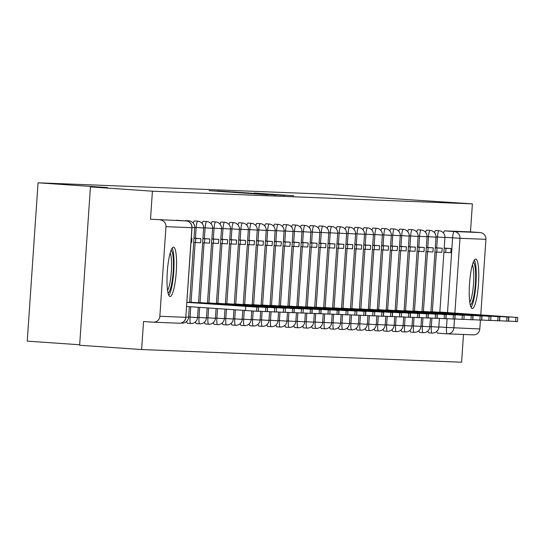 <?xml version="1.0" encoding="UTF-8"?>
<svg xmlns="http://www.w3.org/2000/svg" width="545" height="545" viewBox="0 0 545 545"><rect width="100%" height="100%" fill="white"/><g stroke="black" fill="none" stroke-linecap="round" stroke-linejoin="round"><path stroke-width="0.82" d="M209.082 190.661L267.731 194.728L209.082 190.661M427.941 330.931A6.349 1.145 94 0 0 428.615 332.804A6.349 1.145 94 0 0 428.622 332.804L432.042 333.036A6.349 1.145 -86 0 1 432.042 333.036A6.349 1.145 -86 0 1 431.333 326.659L431.913 318.151M419.003 330.577A6.349 1.145 94 0 0 419.677 332.45A6.349 1.145 94 0 0 419.684 332.45L423.104 332.682A6.349 1.145 -86 0 1 422.395 326.305L422.975 317.796M410.065 330.222A6.349 1.145 94 0 0 410.739 332.096A6.349 1.145 94 0 0 410.746 332.096M401.134 329.868A6.349 1.145 94 0 0 401.808 331.741A6.349 1.145 94 0 0 401.815 331.741L405.235 331.98A6.349 1.145 -86 0 1 405.235 331.98A6.349 1.145 -86 0 1 404.526 325.597L405.105 317.088M392.196 329.521A6.349 1.145 94 0 0 392.87 331.387A6.349 1.145 94 0 0 392.877 331.387L396.297 331.626A6.349 1.145 -86 0 1 395.588 325.242L396.167 316.734M383.258 329.166A6.349 1.145 94 0 0 383.932 331.033A6.349 1.145 94 0 0 383.939 331.033M374.32 328.812A6.349 1.145 94 0 0 375.001 330.679A6.349 1.145 94 0 0 375.008 330.679L378.428 330.917A6.349 1.145 -86 0 1 377.719 324.541L378.298 316.032M365.388 328.458A6.349 1.145 94 0 0 366.063 330.325A6.349 1.145 94 0 0 366.07 330.325L369.49 330.563A6.349 1.145 -86 0 1 368.781 324.186L369.36 315.678M356.45 328.104A6.349 1.145 94 0 0 357.125 329.97A6.349 1.145 94 0 0 357.132 329.97M347.512 327.749A6.349 1.145 94 0 0 348.194 329.616A6.349 1.145 94 0 0 348.201 329.623L351.62 329.854A6.349 1.145 -86 0 1 350.912 323.478L351.491 314.969M338.581 327.395A6.349 1.145 94 0 0 339.256 329.269A6.349 1.145 94 0 0 339.262 329.269L342.682 329.5A6.349 1.145 -86 0 1 341.974 323.124L342.553 314.615M329.643 327.041A6.349 1.145 94 0 0 330.318 328.914A6.349 1.145 94 0 0 330.325 328.914M320.705 326.687A6.349 1.145 94 0 0 321.387 328.56L324.806 328.798A6.349 1.145 -86 0 1 324.806 328.798A6.349 1.145 -86 0 1 324.105 322.415L324.684 313.906M311.774 326.332A6.349 1.145 94 0 0 312.449 328.206A6.349 1.145 94 0 0 312.455 328.206L315.875 328.444A6.349 1.145 -86 0 1 315.167 322.061L315.746 313.552M302.836 325.985A6.349 1.145 94 0 0 303.51 327.852A6.349 1.145 94 0 0 303.517 327.852M293.898 325.631A6.349 1.145 94 0 0 294.579 327.497L297.999 327.736A6.349 1.145 -86 0 1 297.999 327.736A6.349 1.145 -86 0 1 297.298 321.359L297.877 312.85M284.967 325.276A6.349 1.145 94 0 0 285.641 327.143A6.349 1.145 94 0 0 285.648 327.143L289.068 327.382A6.349 1.145 -86 0 1 288.359 321.005L288.939 312.496M276.029 324.922A6.349 1.145 94 0 0 276.703 326.789A6.349 1.145 94 0 0 276.71 326.789M267.091 324.568A6.349 1.145 94 0 0 267.765 326.435A6.349 1.145 94 0 0 267.772 326.435L271.192 326.673A6.349 1.145 -86 0 1 271.192 326.673A6.349 1.145 -86 0 1 270.49 320.297L271.069 311.788M258.16 324.214A6.349 1.145 94 0 0 258.834 326.08A6.349 1.145 94 0 0 258.841 326.087L262.261 326.319A6.349 1.145 -86 0 1 261.552 319.942L262.131 311.433M249.222 323.859A6.349 1.145 94 0 0 249.896 325.733A6.349 1.145 94 0 0 249.903 325.733M240.284 323.505A6.349 1.145 94 0 0 240.958 325.379A6.349 1.145 94 0 0 240.965 325.379L244.385 325.61A6.349 1.145 -86 0 1 244.385 325.61A6.349 1.145 -86 0 1 243.676 319.234L244.276 310.48M231.353 323.151A6.349 1.145 94 0 0 232.027 325.024A6.349 1.145 94 0 0 232.034 325.024L235.454 325.263A6.349 1.145 -86 0 1 234.745 318.88L235.358 309.867M222.415 322.797A6.349 1.145 94 0 0 223.089 324.67A6.349 1.145 94 0 0 223.096 324.67M213.477 322.449A6.349 1.145 94 0 0 214.151 324.316A6.349 1.145 94 0 0 214.158 324.316L217.578 324.554A6.349 1.145 -86 0 1 217.578 324.554A6.349 1.145 -86 0 1 216.869 318.171L217.523 308.634M204.545 322.095A6.349 1.145 94 0 0 205.22 323.962A6.349 1.145 94 0 0 205.227 323.962L208.646 324.2A6.349 1.145 -86 0 1 207.938 317.824L208.606 308.014M195.607 321.741A6.349 1.145 94 0 0 196.282 323.607A6.349 1.145 94 0 0 196.289 323.607M186.669 321.387A6.349 1.145 94 0 0 187.344 323.253A6.349 1.145 94 0 0 187.351 323.253L190.77 323.492A6.349 1.145 -86 0 1 190.77 323.492A6.349 1.145 -86 0 1 190.062 317.115L190.77 306.781M173.467 247.123A24.757 4.469 94 0 0 167.322 271.58A24.757 4.469 94 0 0 170.074 296.528A24.757 4.469 94 0 0 170.101 296.528A24.757 4.469 94 0 0 176.246 272.071A24.757 4.469 94 0 0 173.494 247.123A24.757 4.469 94 0 0 173.467 247.123M475.683 259.079A24.757 4.469 94 0 0 469.531 283.543A24.757 4.469 94 0 0 472.29 308.484A24.757 4.469 94 0 0 472.311 308.484A24.757 4.469 94 0 0 478.462 284.027A24.757 4.469 94 0 0 475.703 259.079A24.757 4.469 94 0 0 475.683 259.079M254.093 193.019L293.735 195.757L254.093 193.019M159.849 316.284L185.797 317.313L191.908 227.687L165.959 226.666L159.849 316.284A6.349 6.247 -87.7 0 1 153.186 322.19L143.533 321.523L141.625 349.549L79.638 345.264L90.436 186.915L107.501 187.596L38.048 182.793L323.88 194.102L472.386 203.864L152.416 191.2L150.509 219.233L186.111 220.923A6.349 1.145 -86 0 1 186.118 220.923A6.349 1.145 -86 0 1 186.124 220.923L176.457 220.255A6.349 1.145 -86 0 1 176.464 220.255M90.436 186.915L152.416 191.2M218.674 191.07L276.254 195.062L218.668 191.2M217.162 190.92L284.994 195.41L217.162 190.92M141.625 349.549L461.595 362.207L463.482 334.466M79.672 344.76L27.25 341.136L38.048 182.793M472.386 203.864L470.478 231.891L480.131 232.558A6.349 6.247 92.3 0 1 485.929 239.323L480.779 314.881M480.424 320.133L479.818 328.948A6.349 6.247 92.3 0 1 473.162 334.848M165.959 226.666A6.349 6.247 -87.7 0 0 160.162 219.901M436.709 247.825L437.444 237.034A6.349 1.145 -86 0 1 439.025 230.746L435.598 230.508A6.349 1.145 94 0 0 434.569 232.708M427.77 247.471L428.506 236.68A6.349 1.145 -86 0 1 430.087 230.392L426.66 230.16A6.349 1.145 94 0 0 425.631 232.354M418.832 247.117L419.568 236.326A6.349 1.145 -86 0 1 421.156 230.038L417.729 229.806A6.349 1.145 94 0 0 416.693 232M409.901 246.762L410.637 235.978A6.349 1.145 -86 0 1 412.218 229.69L408.791 229.452A6.349 1.145 94 0 0 407.762 231.652M400.963 246.415L401.699 235.624A6.349 1.145 -86 0 1 403.28 229.336L399.853 229.098A6.349 1.145 94 0 0 398.824 231.298M392.025 246.061L392.761 235.27A6.349 1.145 -86 0 1 394.348 228.982L390.922 228.743A6.349 1.145 94 0 0 389.886 230.944M383.094 245.706L383.83 234.915A6.349 1.145 -86 0 1 385.41 228.628L381.984 228.389A6.349 1.145 94 0 0 380.955 230.59M374.156 245.352L374.892 234.561A6.349 1.145 -86 0 1 376.472 228.273L373.046 228.035A6.349 1.145 94 0 0 372.017 230.235M365.218 244.998L365.954 234.207A6.349 1.145 -86 0 1 367.541 227.919L364.115 227.681A6.349 1.145 94 0 0 363.079 229.881M356.287 244.644L357.023 233.853A6.349 1.145 -86 0 1 358.603 227.565L355.177 227.326A6.349 1.145 94 0 0 354.148 229.527M347.349 244.289L348.085 233.498A6.349 1.145 -86 0 1 349.665 227.21L346.239 226.972A6.349 1.145 94 0 0 345.21 229.172M338.411 243.935L339.147 233.144A6.349 1.145 -86 0 1 340.734 226.856L337.307 226.625A6.349 1.145 94 0 0 336.272 228.818M329.48 243.581L330.209 232.79A6.349 1.145 -86 0 1 331.796 226.502L328.369 226.27A6.349 1.145 94 0 0 327.341 228.464M320.542 243.227L321.278 232.442A6.349 1.145 -86 0 1 322.858 226.155L319.431 225.916A6.349 1.145 94 0 0 318.403 228.117M311.604 242.879L312.34 232.088A6.349 1.145 -86 0 1 313.927 225.8L310.5 225.562A6.349 1.145 94 0 0 309.465 227.762M302.666 242.525L303.401 231.734A6.349 1.145 -86 0 1 304.989 225.446L301.562 225.208A6.349 1.145 94 0 0 300.533 227.408M293.735 242.171L294.47 231.38A6.349 1.145 -86 0 1 296.051 225.092L292.624 224.853A6.349 1.145 94 0 0 291.595 227.054M284.797 241.816L285.532 231.026A6.349 1.145 -86 0 1 287.12 224.738L283.693 224.499A6.349 1.145 94 0 0 282.657 226.7M275.859 241.462L276.594 230.671A6.349 1.145 -86 0 1 278.182 224.383L274.755 224.145A6.349 1.145 94 0 0 273.719 226.345M266.927 241.108L267.663 230.317A6.349 1.145 -86 0 1 269.244 224.029L265.817 223.791A6.349 1.145 94 0 0 264.788 225.991M257.989 240.754L258.725 229.963A6.349 1.145 -86 0 1 260.306 223.675L256.886 223.436A6.349 1.145 94 0 0 255.85 225.637M249.051 240.4L249.787 229.609A6.349 1.145 -86 0 1 251.374 223.321L247.948 223.089A6.349 1.145 94 0 0 246.912 225.283M240.12 240.045L240.856 229.254A6.349 1.145 -86 0 1 242.436 222.966L239.01 222.735A6.349 1.145 94 0 0 237.981 224.928M231.182 239.691L231.918 228.907A6.349 1.145 -86 0 1 233.498 222.619L230.079 222.38A6.349 1.145 94 0 0 229.043 224.581M222.244 239.344L222.98 228.553A6.349 1.145 -86 0 1 224.567 222.265L221.141 222.026A6.349 1.145 94 0 0 220.105 224.227M213.313 238.989L214.049 228.198A6.349 1.145 -86 0 1 215.629 221.91L212.203 221.672A6.349 1.145 94 0 0 211.174 223.872M204.375 238.635L205.111 227.844A6.349 1.145 -86 0 1 206.691 221.556L203.265 221.318A6.349 1.145 94 0 0 202.236 223.518M195.437 238.281L196.173 227.49A6.349 1.145 -86 0 1 197.76 221.202L194.333 220.963A6.349 1.145 94 0 0 193.298 223.164M188.27 221.461A6.349 1.145 -86 0 1 188.822 220.848L185.395 220.609A6.349 1.145 94 0 0 185.055 220.854M454.476 319.111L453.869 327.92A6.349 6.247 92.3 0 1 447.213 333.826A6.349 1.145 -86 0 1 447.207 333.819L437.553 333.159A6.349 1.145 -86 0 1 437.546 333.152A6.349 1.145 -86 0 1 436.872 331.285M470.478 231.891L444.529 230.862A6.349 1.145 94 0 0 443.501 233.062M150.509 219.233L186.118 220.923A6.349 6.247 -87.7 0 1 191.908 227.687L192.01 227.687A6.349 6.349 0 0 0 186.118 220.923M213.32 190.893L266.887 194.558L213.313 190.927M233.008 191.915L248.316 192.991L233.008 191.915M186.928 302.23L258.609 307.223L258.173 311.345L186.642 306.494M191.963 238.301L191.288 238.274L191.963 238.301L191.683 242.423L191.009 242.396M258.453 307.223L186.921 302.38M238.874 305.854L199.674 303.204L238.874 305.895M171.007 250.339A21.425 3.869 -86 0 1 171.913 282.474A21.425 3.869 -86 0 1 168.058 293.006M167.581 290.369A19.838 3.583 94 0 0 170.163 281.567A19.838 3.583 94 0 0 170.176 252.88M168.855 295.37A24.6 4.442 94 0 0 172.302 284.074A24.6 4.442 94 0 0 172.118 248.104M473.224 262.295A21.425 3.869 -86 0 1 474.123 294.429A21.425 3.869 -86 0 1 470.274 304.962M469.797 302.332A19.838 3.583 94 0 0 472.372 293.523A19.838 3.583 94 0 0 472.392 264.836M471.064 307.326A24.6 4.442 94 0 0 474.511 296.037A24.6 4.442 94 0 0 474.334 260.06M267.111 311.679L258.344 311.181M193.707 242.45L200.615 242.777L200.894 238.655L193.986 238.328M200.894 238.655L194 238.179M195.519 242.573L195.798 238.458M189.64 302.155L267.547 307.578L189.626 302.305M247.811 306.208L208.612 303.558L247.811 306.249M198.571 302.502L276.485 307.932L276.199 312.053L267.275 311.536M202.645 242.797L209.553 243.125L209.832 239.01L202.924 238.683M209.832 239.01L202.931 238.533M204.457 242.927L204.736 238.812M276.329 307.932L198.564 302.652M256.75 306.562L217.55 303.912L256.743 306.603M207.509 302.857L285.416 308.286L285.137 312.401L276.213 311.89M211.576 243.152L218.491 243.479L218.77 239.364L211.862 239.037M218.77 239.364L211.869 238.887M213.388 243.281L213.667 239.16M285.26 308.286L207.495 303.006M265.681 306.917L226.488 304.267L265.681 306.958M293.918 312.741L285.151 312.244M220.514 243.506L227.422 243.833L227.701 239.718L220.793 239.391M227.701 239.718L220.807 239.241M222.326 243.635L222.605 239.514M216.447 303.211L294.354 308.64L216.433 303.361M274.619 307.271L235.42 304.621L274.619 307.312M225.378 303.565L303.293 308.995L303.006 313.109L294.082 312.598M229.452 243.86L236.36 244.187L236.639 240.072L229.731 239.746M236.639 240.072L229.738 239.596M231.264 243.99L231.543 239.868M303.136 308.995L225.371 303.715M283.557 307.625L244.358 304.975L283.55 307.666M311.788 313.443L303.02 312.953M238.383 244.215L245.298 244.541L245.577 240.427L238.669 240.1M245.577 240.427L238.676 239.95M240.195 244.337L240.481 240.222M234.316 303.919L312.224 309.349L234.309 304.069M292.488 307.979L253.296 305.323L292.488 308.02M320.726 313.797L311.958 313.307M247.321 244.569L254.229 244.896L254.515 240.781L247.6 240.454M254.515 240.781L247.614 240.304M249.133 244.691L249.412 240.577M243.254 304.274L321.162 309.703L243.24 304.423M301.426 308.334L262.227 305.677L301.426 308.375M252.185 304.628L330.1 310.057L329.82 314.172L320.889 313.661M256.259 244.923L263.167 245.25L263.446 241.135L256.538 240.808M263.446 241.135L256.552 240.658M258.071 245.046L258.35 240.931M329.943 310.05L252.178 304.778M310.364 308.688L271.165 306.031L310.357 308.729M338.595 314.506L329.827 314.015M265.197 245.277L272.105 245.604L272.384 241.483L265.476 241.156M272.384 241.483L265.483 241.006M267.002 245.4L267.288 241.285M261.123 304.982L339.031 310.412L261.116 305.132M319.295 309.035L280.103 306.385L319.295 309.076M270.061 305.336L347.969 310.759L347.69 314.881L338.765 314.37M274.128 245.632L281.036 245.959L281.322 241.837L274.408 241.51M281.322 241.837L274.421 241.36M275.94 245.754L276.22 241.639M347.812 310.759L270.048 305.486M328.233 309.39L289.034 306.74L328.233 309.431M278.992 305.691L356.907 311.113L356.628 315.235L347.696 314.717M283.066 245.986L289.974 246.313L290.253 242.191L283.346 241.864M290.253 242.191L283.359 241.714M284.878 246.108L285.158 241.994M356.75 311.113L278.986 305.84M337.171 309.744L297.972 307.094L337.164 309.785M365.402 315.569L356.634 315.071M292.004 246.333L298.912 246.66L299.191 242.545L292.284 242.218M299.191 242.545L292.29 242.069M293.81 246.463L294.096 242.348M287.93 306.038L365.838 311.468L287.923 306.188M346.102 310.098L306.91 307.448L346.102 310.139M296.868 306.392L374.776 311.822L374.497 315.937L365.572 315.426M300.935 246.687L307.843 247.014L308.129 242.9L301.215 242.573M308.129 242.9L301.228 242.423M302.748 246.817L303.027 242.695M374.619 311.822L296.855 306.542M355.04 310.452L315.841 307.802L355.04 310.493M383.278 316.277L374.51 315.78M309.873 247.042L316.781 247.369L317.061 243.254L310.153 242.927M317.061 243.254L310.166 242.777M311.685 247.171L311.965 243.05M305.8 306.746L383.714 312.176L305.793 306.896M363.978 310.807L324.779 308.157L363.971 310.848M392.209 316.625L383.442 316.134M318.811 247.396L325.719 247.723L325.999 243.608L319.091 243.281M325.999 243.608L319.097 243.131M320.617 247.525L320.903 243.404M314.738 307.101L392.645 312.53L314.731 307.251M372.909 311.161L333.717 308.511L372.909 311.202M323.675 307.455L401.583 312.885L401.304 316.999L392.38 316.488M327.743 247.75L334.65 248.077L334.937 243.962L328.022 243.635M334.937 243.962L328.036 243.486M329.555 247.873L329.834 243.758M401.427 312.885L323.662 307.605M381.847 311.515L342.648 308.858L381.847 311.556M410.085 317.333L401.318 316.843M336.681 248.104L343.588 248.431L343.868 244.317L336.96 243.99M343.868 244.317L336.974 243.84M338.493 248.227L338.772 244.112M332.607 307.809L410.521 313.239L332.6 307.959M390.785 311.869L351.586 309.213L390.779 311.91M419.023 317.687L410.249 317.197M345.619 248.459L352.526 248.786L352.806 244.671L345.898 244.344M352.806 244.671L345.905 244.194M347.424 248.581L347.71 244.467M341.545 308.163L419.459 313.593L341.538 308.313M399.717 312.224L360.524 309.567L399.717 312.265M427.954 318.042L419.187 317.551M354.55 248.813L361.458 249.14L361.744 245.018L354.836 244.691M361.744 245.018L354.843 244.541M356.362 248.936L356.641 244.821M350.483 308.518L428.39 313.947L350.469 308.668M408.655 312.578L369.456 309.921L408.655 312.612M436.892 318.396L428.125 317.905M363.488 249.167L370.396 249.494L370.675 245.373L363.767 245.046M370.675 245.373L363.781 244.896M365.3 249.29L365.579 245.175M359.421 308.872L437.328 314.295L359.407 309.022M417.593 312.925L378.394 310.275L417.586 312.966M445.83 318.75L437.056 318.253M372.426 249.521L379.334 249.848L379.613 245.727L372.705 245.4M379.613 245.727L372.712 245.25M374.238 249.644L374.517 245.529M368.352 309.226L446.266 314.649L368.345 309.376M426.531 313.28L387.331 310.63L426.524 313.321M454.762 319.104L445.994 318.607M381.357 249.869L388.272 250.196L388.551 246.081L381.643 245.754M388.551 246.081L381.65 245.604M383.169 249.998L383.448 245.884M377.29 309.574L455.198 315.003L377.276 309.724M435.462 313.634L396.263 310.984L435.462 313.675M386.228 309.928L464.136 315.357L463.856 319.472L454.932 318.961M390.295 250.223L397.203 250.55L397.482 246.435L390.574 246.108M397.482 246.435L390.588 245.959M392.107 250.353L392.386 246.231M463.979 315.357L386.214 310.078M444.4 313.988L405.201 311.338L444.393 314.029M472.638 319.813L463.863 319.316M399.233 250.577L406.141 250.904L406.42 246.79L399.512 246.463M406.42 246.79L399.519 246.313M401.045 250.707L401.324 246.585M395.159 310.282L473.074 315.712L395.152 310.432M453.338 314.342L414.139 311.692L453.331 314.383M481.569 320.16L472.801 319.67M408.164 250.932L415.079 251.259L415.358 247.144L408.45 246.817M415.358 247.144L408.457 246.667M409.976 251.061L410.256 246.94M404.097 310.636L482.005 316.066L404.083 310.786M462.269 314.697L423.07 312.047L462.269 314.738M413.035 310.991L490.943 316.42L490.663 320.535L481.739 320.024M417.102 251.286L424.01 251.613L424.289 247.498L417.381 247.171M424.289 247.498L417.395 247.021M418.914 251.409L419.194 247.294M490.786 316.42L413.021 311.141M471.207 315.051L432.008 312.394L471.207 315.092M499.445 320.869L490.67 320.378M426.04 251.64L432.948 251.967L433.227 247.852L426.319 247.525M433.227 247.852L426.326 247.376M427.852 251.763L428.132 247.648M421.966 311.345L499.881 316.774L421.959 311.495M480.145 315.405L440.946 312.748L480.138 315.446M508.376 321.223L499.608 320.733M434.971 251.994L441.886 252.321L442.165 248.207L435.257 247.88M442.165 248.207L435.264 247.73M436.783 252.117L437.063 248.002M430.904 311.699L508.812 317.129L430.891 311.849M489.076 315.759L449.884 313.103L489.076 315.8M439.842 312.053L517.75 317.483L517.471 321.598L508.546 321.087M443.909 252.349L450.817 252.676L451.096 248.554L444.189 248.227M451.096 248.554L444.202 248.077M445.721 252.471L446.001 248.357M517.593 317.476L439.829 312.203M498.014 316.114L458.815 313.457L498.014 316.148M429.889 326.557L438.705 327.136M423.111 332.688A6.349 1.145 -86 0 1 423.104 332.682A6.349 6.349 0 0 0 429.876 326.782L420.958 326.203M410.739 332.096L414.166 332.334A6.349 1.145 -86 0 1 414.166 332.334A6.349 1.145 -86 0 1 413.457 325.951L414.043 317.442M412.02 325.856L420.835 326.428M403.082 325.501L411.897 326.06M396.304 331.626A6.349 1.145 -86 0 1 396.297 331.626A6.349 6.349 0 0 0 403.068 325.719L403.661 316.999M394.151 325.147L402.966 325.719M383.932 331.033L387.359 331.271A6.349 1.145 -86 0 1 387.359 331.271A6.349 1.145 -86 0 1 386.65 324.895L387.236 316.386M385.213 324.793L394.028 325.365M376.275 324.439L385.09 325.004M369.496 330.563A6.349 1.145 -86 0 1 369.49 330.563A6.349 6.349 0 0 0 376.261 324.663L376.854 315.937M367.337 324.084L376.159 324.663M357.125 329.97L360.552 330.209A6.349 1.145 -86 0 1 360.552 330.209A6.349 1.145 -86 0 1 359.843 323.832L360.422 315.323M358.406 323.73L367.221 324.309M349.468 323.376L358.283 323.941M342.689 329.5A6.349 1.145 -86 0 1 342.682 329.5A6.349 6.349 0 0 0 349.454 323.601L350.047 314.874M340.53 323.022L349.352 323.601M330.318 328.914L333.744 329.146A6.349 1.145 -86 0 1 333.744 329.146A6.349 1.145 -86 0 1 333.036 322.769L333.615 314.261M331.598 322.667L340.414 323.233M322.66 322.32L331.476 322.892M315.882 328.444A6.349 1.145 -86 0 1 315.875 328.444A6.349 6.349 0 0 0 322.647 322.538L323.24 313.818M313.722 321.966L322.545 322.538M303.51 327.852L306.937 328.09A6.349 1.145 -86 0 1 306.937 328.09A6.349 1.145 -86 0 1 306.229 321.707L306.808 313.198M304.791 321.611L313.607 322.177M295.853 321.257L304.669 321.829M289.075 327.382A6.349 1.145 -86 0 1 289.068 327.382A6.349 6.349 0 0 0 295.84 321.482L296.432 312.755M286.915 320.903L295.731 321.475M276.703 326.789L280.13 327.027A6.349 1.145 -86 0 1 280.13 327.027A6.349 1.145 -86 0 1 279.422 320.651L280.001 312.142M277.984 320.549L286.799 321.114M269.046 320.194L277.861 320.773M262.268 326.319A6.349 1.145 -86 0 1 262.261 326.319A6.349 6.349 0 0 0 269.032 320.419L260.108 319.84M249.896 325.733L253.323 325.965A6.349 1.145 -86 0 1 253.323 325.965A6.349 1.145 -86 0 1 252.614 319.588L253.193 311.079M251.177 319.486L259.992 320.065M242.239 319.132L251.054 319.711M235.46 325.263A6.349 1.145 -86 0 1 235.454 325.263A6.349 6.349 0 0 0 242.225 319.356L233.301 318.784M223.089 324.67L226.516 324.909A6.349 1.145 -86 0 1 226.516 324.909A6.349 1.145 -86 0 1 225.807 318.525L226.441 309.247M224.37 318.43L233.185 319.002M215.432 318.076L224.247 318.648M208.653 324.2A6.349 1.145 -86 0 1 208.646 324.2A6.349 6.349 0 0 0 215.418 318.3L216.079 308.531M206.494 317.721L215.309 318.294M196.282 323.607L199.708 323.846A6.349 1.145 -86 0 1 199.708 323.846A6.349 1.145 -86 0 1 199 317.469L199.688 307.4M197.562 317.367L206.378 317.939M188.625 317.013L197.44 317.578M438.827 326.911L446.498 327.443L447.098 318.682M447.513 312.585L452.609 237.818A6.349 1.145 -86 0 1 454.183 231.53L480.131 232.558M444.931 237.286L459.98 238.294L454.884 313.089M437.546 333.152L447.207 333.819A6.349 1.145 -86 0 1 446.498 327.443L479.818 328.948M485.929 239.323L459.98 238.294A6.349 6.247 -87.7 0 0 454.183 231.53L444.529 230.862M432.342 311.795L436.416 252.09M436 236.939L444.924 237.511A6.349 6.349 0 0 0 439.025 230.746M423.411 311.447L427.478 251.742M427.062 236.584L435.986 237.157A6.349 6.349 0 0 0 430.087 230.392M414.473 311.093L418.546 251.388M418.124 236.23L427.048 236.803A6.349 6.349 0 0 0 421.156 230.038M405.534 310.739L409.608 251.034M409.186 235.876L418.117 236.455A6.349 6.349 0 0 0 412.218 229.69M396.603 310.384L400.67 250.68M400.255 235.522L409.179 236.101A6.349 6.349 0 0 0 403.28 229.336M387.665 310.03L391.739 250.325M391.317 235.167L400.241 235.747A6.349 6.349 0 0 0 394.348 228.982M378.727 309.676L382.801 249.971M382.379 234.813L391.303 235.392A6.349 6.349 0 0 0 385.41 228.628M369.796 309.322L373.863 249.617M373.448 234.459L382.372 235.038A6.349 6.349 0 0 0 376.472 228.273M360.858 308.967L364.932 249.263M364.51 234.105L373.434 234.684A6.349 6.349 0 0 0 367.541 227.919M351.92 308.613L355.994 248.908M355.572 233.751L364.496 234.33A6.349 6.349 0 0 0 358.603 227.565M342.989 308.259L347.056 248.554M346.64 233.403L355.565 233.975A6.349 6.349 0 0 0 349.665 227.21M334.051 307.911L338.118 248.207M337.702 233.049L346.627 233.621A6.349 6.349 0 0 0 340.734 226.856M325.113 307.557L329.187 247.852M328.764 232.695L337.689 233.267A6.349 6.349 0 0 0 331.796 226.502M316.182 307.203L320.249 247.498M319.833 232.34L328.758 232.919A6.349 6.349 0 0 0 322.858 226.155M307.244 306.849L311.311 247.144M310.895 231.986L319.82 232.565A6.349 6.349 0 0 0 313.927 225.8M298.306 306.494L302.38 246.79M301.957 231.632L310.882 232.211A6.349 6.349 0 0 0 304.989 225.446M289.375 306.14L293.442 246.435M293.026 231.278L301.95 231.857A6.349 6.349 0 0 0 296.051 225.092M280.437 305.786L284.504 246.081M284.088 230.923L293.012 231.502A6.349 6.349 0 0 0 287.12 224.738M271.499 305.432L275.572 245.727M275.15 230.569L284.074 231.148A6.349 6.349 0 0 0 278.182 224.383M262.567 305.077L266.634 245.373M266.219 230.215L275.143 230.794A6.349 6.349 0 0 0 269.244 224.029M253.629 304.723L257.696 245.018M257.281 229.867L266.205 230.44A6.349 6.349 0 0 0 260.306 223.675M244.691 304.376L248.765 244.671M248.343 229.513L257.267 230.085A6.349 6.349 0 0 0 251.374 223.321M235.76 304.021L239.827 244.317M239.412 229.159L248.336 229.731A6.349 6.349 0 0 0 242.436 222.966M226.822 303.667L230.889 243.962M230.474 228.805L239.398 229.384A6.349 6.349 0 0 0 233.498 222.619M217.884 303.313L221.958 243.608M221.536 228.45L230.46 229.029A6.349 6.349 0 0 0 224.567 222.265M208.946 302.959L213.02 243.254M212.605 228.096L221.529 228.675A6.349 6.349 0 0 0 215.629 221.91M200.015 302.604L204.082 242.9M203.666 227.742L212.591 228.321A6.349 6.349 0 0 0 206.691 221.556M191.077 302.25L195.151 242.545M194.728 227.388L203.653 227.967A6.349 6.349 0 0 0 197.76 221.202M188.822 220.848A6.349 6.349 0 0 1 194.722 227.612L192.024 227.456M188.502 317.224L185.92 317.081M242.123 319.343L242.838 310.384M268.93 320.406L269.625 311.692M429.773 326.768L430.468 318.055M153.37 322.197L179.319 323.226A6.349 6.349 0 0 0 185.899 317.313L185.797 317.313A6.349 6.247 92.3 0 1 179.135 323.219M192.01 227.687L185.797 317.299M245.734 306.447L245.448 310.561M256.79 307.162L256.511 311.277M267.391 307.578L267.111 311.692M265.728 307.509L265.449 311.631M274.666 307.864L274.387 311.985M283.598 308.218L283.318 312.34M294.198 308.64L293.918 312.755M292.536 308.572L292.256 312.694M301.474 308.926L301.194 313.041M312.067 309.349L311.788 313.464M310.412 309.281L310.125 313.395M321.005 309.703L320.726 313.818M319.343 309.635L319.063 313.75M328.281 309.989L328.001 314.104M338.874 310.405L338.595 314.526M337.219 310.343L336.933 314.458M346.15 310.698L345.871 314.812M355.088 311.045L354.809 315.167M365.681 311.468L365.402 315.582M364.026 311.399L363.74 315.521M372.957 311.754L372.678 315.875M383.557 312.176L383.278 316.291M381.895 312.108L381.616 316.229M392.489 312.53L392.209 316.645M390.833 312.462L390.547 316.577M399.764 312.816L399.485 316.931M410.365 313.239L410.085 317.353M408.702 313.171L408.423 317.285M419.303 313.586L419.016 317.708M417.64 313.525L417.354 317.64M428.234 313.94L427.954 318.062M426.572 313.879L426.292 317.994M437.172 314.295L436.892 318.416M435.51 314.233L435.23 318.348M446.11 314.649L445.824 318.764M444.447 314.581L444.168 318.702M455.041 315.003L454.762 319.118M453.379 314.935L453.099 319.057M462.317 315.289L462.037 319.411M472.917 315.712L472.631 319.826M471.255 315.644L470.975 319.765M481.848 316.066L481.569 320.181M480.186 315.998L479.907 320.113M489.124 316.352L488.845 320.467M499.724 316.774L499.438 320.889M498.062 316.706L497.783 320.821M508.655 317.122L508.376 321.243M506.993 317.061L506.714 321.175M515.931 317.415L515.652 321.53M180.954 323.076L181.839 323.137A6.349 6.349 0 0 0 188.611 317.238L189.326 306.685M194.722 227.612L189.619 302.414M203.653 227.967L198.557 302.768M198.244 307.298L197.542 317.592A6.349 6.349 0 0 1 190.77 323.492M212.591 228.321L207.488 303.122M207.161 307.918L206.48 317.946A6.349 6.349 0 0 1 199.708 323.846M221.529 228.675L216.426 303.476M230.46 229.029L225.364 303.831M224.996 309.151L224.349 318.648A6.349 6.349 0 0 1 217.578 324.554M239.398 229.384L234.296 304.185M233.921 309.764L233.287 319.002A6.349 6.349 0 0 1 226.516 324.909M248.336 229.731L243.234 304.539M257.267 230.085L252.172 304.887M251.756 310.984L251.156 319.711A6.349 6.349 0 0 1 244.385 325.61M266.205 230.44L261.103 305.241M260.687 311.338L260.094 320.065A6.349 6.349 0 0 1 253.323 325.965M275.143 230.794L270.041 305.595M284.074 231.148L278.979 305.949M278.563 312.047L277.964 320.773A6.349 6.349 0 0 1 271.192 326.673M293.012 231.502L287.91 306.304M287.494 312.401L286.902 321.128A6.349 6.349 0 0 1 280.13 327.027M301.95 231.857L296.848 306.658M310.882 232.211L305.786 307.012M305.37 313.109L304.771 321.836A6.349 6.349 0 0 1 297.999 327.736M319.82 232.565L314.717 307.366M314.302 313.464L313.709 322.184A6.349 6.349 0 0 1 306.937 328.09M328.758 232.919L323.655 307.721M337.689 233.267L332.593 308.075M332.178 314.165L331.585 322.892A6.349 6.349 0 0 1 324.806 328.798M346.627 233.621L341.531 308.422M341.116 314.519L340.516 323.246A6.349 6.349 0 0 1 333.744 329.146M355.565 233.975L350.462 308.777M364.496 234.33L359.4 309.131M358.985 315.228L358.392 323.955A6.349 6.349 0 0 1 351.62 329.854M373.434 234.684L368.338 309.485M367.923 315.582L367.323 324.309A6.349 6.349 0 0 1 360.552 330.209M382.372 235.038L377.269 309.839M391.303 235.392L386.207 310.194M385.792 316.291L385.199 325.018A6.349 6.349 0 0 1 378.428 330.917M400.241 235.747L395.145 310.548M394.73 316.645L394.13 325.372A6.349 6.349 0 0 1 387.359 331.271M409.179 236.101L404.077 310.902M418.117 236.455L413.015 311.256M412.599 317.353L412.006 326.074A6.349 6.349 0 0 1 405.235 331.98M427.048 236.803L421.953 311.611M421.537 317.701L420.938 326.428A6.349 6.349 0 0 1 414.166 332.334M435.986 237.157L430.884 311.958M444.924 237.511L439.822 312.312M439.406 318.409L438.814 327.136A6.349 6.349 0 0 1 432.042 333.036M447.207 333.819A6.349 6.349 0 0 0 447.391 333.833L473.339 334.862M258.609 307.223L258.33 311.345M267.547 307.578L267.268 311.699M276.485 307.932L276.199 312.053M285.416 308.286L285.137 312.401M294.354 308.64L294.075 312.755M303.293 308.995L303.006 313.109M312.224 309.349L311.944 313.464M321.162 309.703L320.882 313.818M330.1 310.057L329.82 314.172M339.031 310.412L338.752 314.526M347.969 310.759L347.69 314.881M356.907 311.113L356.628 315.235M365.838 311.468L365.559 315.589M374.776 311.822L374.497 315.937M383.714 312.176L383.435 316.291M392.645 312.53L392.366 316.645M401.583 312.885L401.304 316.999M410.521 313.239L410.242 317.353M419.459 313.593L419.173 317.708M428.39 313.947L428.111 318.062M437.328 314.295L437.049 318.416M446.266 314.649L445.98 318.771M455.198 315.003L454.918 319.125M464.136 315.357L463.856 319.472M473.074 315.712L472.788 319.826M482.005 316.066L481.726 320.181M490.943 316.42L490.663 320.535M499.881 316.774L499.595 320.889M508.812 317.129L508.533 321.243M517.75 317.483L517.471 321.598"/></g></svg>
